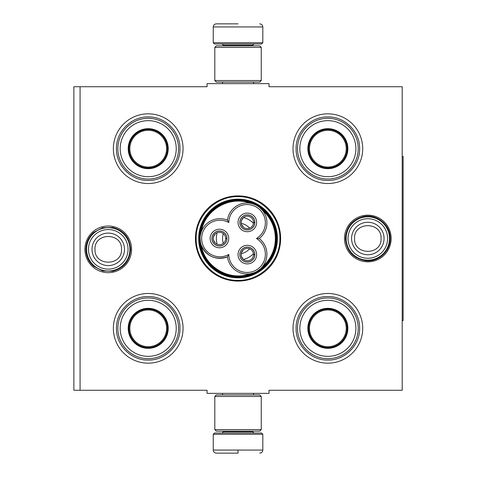 <?xml version="1.0" encoding="UTF-8"?>
<svg xmlns="http://www.w3.org/2000/svg" width="477" height="477" viewBox="0 0 477 477"><rect width="100%" height="100%" fill="white"/><g stroke="black" fill="none" stroke-linecap="round" stroke-linejoin="round"><path stroke-width="0.72" d="M80.07 86.725L207.06 86.725L207.06 83.63L269.01 83.63L269.01 86.725L402.2 86.725L402.2 390.275L269.01 390.275L269.01 393.37L207.06 393.37L207.06 390.275L80.07 390.275L80.07 86.725L73.875 86.725L73.875 390.275L80.07 390.275M195.445 238.5A42.59 42.59 0 0 0 238.035 281.09A42.59 42.59 0 0 0 280.625 238.5A42.59 42.59 0 0 0 238.035 195.91A42.59 42.59 0 0 0 195.445 238.5M84.93 249.34A23.325 23.325 0 0 0 108.255 272.665A23.325 23.325 0 0 0 131.58 249.34A23.325 23.325 0 0 0 108.255 226.015A23.325 23.325 0 0 0 84.93 249.34M344.495 238.5A23.325 23.325 0 0 0 367.815 261.825A23.325 23.325 0 0 0 391.14 238.5A23.325 23.325 0 0 0 367.815 215.175A23.325 23.325 0 0 0 344.495 238.5M293.015 148.675A34.845 34.845 0 0 1 327.86 113.83A34.845 34.845 0 0 1 362.705 148.675A34.845 34.845 0 0 1 327.86 183.52A34.845 34.845 0 0 1 293.015 148.675M113.365 148.675A34.845 34.845 0 0 1 148.21 113.83A34.845 34.845 0 0 1 183.055 148.675A34.845 34.845 0 0 1 148.21 183.52A34.845 34.845 0 0 1 113.365 148.675M293.015 328.325A34.845 34.845 0 0 1 327.86 293.48A34.845 34.845 0 0 1 362.705 328.325A34.845 34.845 0 0 1 327.86 363.17A34.845 34.845 0 0 1 293.015 328.325M113.365 328.325A34.845 34.845 0 0 1 148.21 293.48A34.845 34.845 0 0 1 183.055 328.325A34.845 34.845 0 0 1 148.21 363.17A34.845 34.845 0 0 1 113.365 328.325M277.387 238.5A39.347 39.347 0 0 1 238.035 277.847A39.347 39.347 0 0 1 198.688 238.5A39.347 39.347 0 0 1 238.035 199.153A39.347 39.347 0 0 1 277.387 238.5M238.035 280.363C215.664 280.935 195.6 260.871 196.172 238.5C195.6 216.129 215.664 196.065 238.035 196.637C260.406 196.065 280.476 216.129 279.898 238.5C280.476 260.871 260.406 280.935 238.035 280.363M86.57 249.34A21.68 21.68 0 0 1 108.255 227.66A21.68 21.68 0 0 1 129.935 249.34A21.68 21.68 0 0 1 108.255 271.025A21.68 21.68 0 0 1 86.57 249.34M88.472 249.34A19.778 19.778 0 0 1 108.255 229.562A19.778 19.778 0 0 1 128.033 249.34A19.778 19.778 0 0 1 108.255 269.123A19.778 19.778 0 0 1 88.472 249.34M346.135 238.5A21.68 21.68 0 0 1 367.815 216.82A21.68 21.68 0 0 1 389.5 238.5A21.68 21.68 0 0 1 367.815 260.18A21.68 21.68 0 0 1 346.135 238.5M348.037 238.5A19.778 19.778 0 0 1 367.815 218.722A19.778 19.778 0 0 1 387.598 238.5A19.778 19.778 0 0 1 367.815 258.278A19.778 19.778 0 0 1 348.037 238.5M213.255 434.255L214.495 433.015L261.575 433.015L262.815 434.255L213.255 434.255L213.255 450.055C213.44 451.934 214.471 452.965 216.355 453.15M238.035 453.15L216.355 453.15L238.035 453.15M238.035 453.037L238.035 450.288M262.815 42.745L213.255 42.745L214.495 43.985L261.575 43.985L262.815 42.745L262.815 26.945C262.63 25.066 261.599 24.035 259.715 23.85M238.035 23.85L216.355 23.85L238.035 23.85M214.805 429.61L261.265 429.61L259.715 431.16L216.355 431.16L214.805 429.61L214.805 396.47L261.265 396.47L259.715 394.92L216.355 394.92L214.805 396.47M261.265 47.39L214.805 47.39L216.355 45.84L259.715 45.84L261.265 47.39L261.265 80.53L259.715 82.08L216.355 82.08L214.805 80.53L261.265 80.53M148.21 168.345A19.67 19.67 0 0 1 128.54 148.675A19.67 19.67 0 0 1 148.21 129.005A19.67 19.67 0 0 1 167.88 148.675A19.67 19.67 0 0 1 148.21 168.345M148.21 168.673A19.998 19.998 0 0 0 168.214 148.675A19.998 19.998 0 0 0 148.21 128.677A19.998 19.998 0 0 0 128.212 148.675A19.998 19.998 0 0 0 148.21 168.673M148.21 120.645A28.03 28.03 0 0 0 120.18 148.675A28.03 28.03 0 0 0 148.21 176.705A28.03 28.03 0 0 0 176.24 148.675A28.03 28.03 0 0 0 148.21 120.645M148.21 179.03A30.355 30.355 0 0 0 178.565 148.675A30.355 30.355 0 0 0 148.21 118.32A30.355 30.355 0 0 0 117.855 148.675A30.355 30.355 0 0 0 148.21 179.03M116.46 148.675C116.03 131.712 131.247 116.489 148.21 116.925C165.173 116.489 180.395 131.712 179.96 148.675C180.395 165.638 165.173 180.861 148.21 180.425C131.247 180.861 116.03 165.638 116.46 148.675M129.827 148.675A18.382 18.382 0 0 1 148.21 130.293A18.382 18.382 0 0 1 166.592 148.675A18.382 18.382 0 0 1 148.21 167.057A18.382 18.382 0 0 1 129.827 148.675M129.005 148.675A19.205 19.205 0 0 1 148.21 129.47A19.205 19.205 0 0 1 167.415 148.675A19.205 19.205 0 0 1 148.21 167.88A19.205 19.205 0 0 1 129.005 148.675M148.21 347.995A19.67 19.67 0 0 1 128.54 328.325A19.67 19.67 0 0 1 148.21 308.655A19.67 19.67 0 0 1 167.88 328.325A19.67 19.67 0 0 1 148.21 347.995M148.21 348.323A19.998 19.998 0 0 0 168.214 328.325A19.998 19.998 0 0 0 148.21 308.327A19.998 19.998 0 0 0 128.212 328.325A19.998 19.998 0 0 0 148.21 348.323M148.21 300.295A28.03 28.03 0 0 0 120.18 328.325A28.03 28.03 0 0 0 148.21 356.355A28.03 28.03 0 0 0 176.24 328.325A28.03 28.03 0 0 0 148.21 300.295M148.21 358.68A30.355 30.355 0 0 0 178.565 328.325A30.355 30.355 0 0 0 148.21 297.97A30.355 30.355 0 0 0 117.855 328.325A30.355 30.355 0 0 0 148.21 358.68M116.46 328.325C116.03 311.362 131.247 296.139 148.21 296.575C165.173 296.139 180.395 311.362 179.96 328.325C180.395 345.288 165.173 360.511 148.21 360.075C131.247 360.511 116.03 345.288 116.46 328.325M129.827 328.325A18.382 18.382 0 0 1 148.21 309.943A18.382 18.382 0 0 1 166.592 328.325A18.382 18.382 0 0 1 148.21 346.707A18.382 18.382 0 0 1 129.827 328.325M129.005 328.325A19.205 19.205 0 0 1 148.21 309.12A19.205 19.205 0 0 1 167.415 328.325A19.205 19.205 0 0 1 148.21 347.53A19.205 19.205 0 0 1 129.005 328.325M253.788 272.85L250.276 273.756C229.765 281.609 204.836 267.221 201.377 245.53C206.911 256.578 215.604 260.347 227.451 256.835A19.825 19.825 150 0 0 248.422 273.971A19.825 19.825 150 0 0 259.208 238.5A19.825 19.825 30 0 0 257.008 205.641A19.825 19.825 30 0 0 227.451 220.165A19.825 19.825 -90 0 0 200.09 238.5A37.945 37.945 0 0 0 257.014 271.359A37.945 37.945 0 0 0 257.014 205.641A37.945 37.945 0 0 0 200.09 238.506A19.825 19.825 -90 0 0 227.451 256.835L228.823 254.456A18.275 18.275 0 0 0 247.229 272.468A18.275 18.275 0 0 0 256.459 238.5A18.275 18.275 0 0 0 256.232 206.982A18.275 18.275 0 0 0 228.823 222.544A18.275 18.275 0 0 0 201.64 238.5A18.275 18.275 0 0 0 228.823 254.456M259.917 207.686L262.875 210.81M200.471 242.37L200.09 238.554M259.208 238.5L256.459 238.5M200.394 235.066L201.282 231.744M250.598 203.297L250.276 203.244C229.765 195.391 204.836 209.779 201.377 231.47M253.472 204.037L255.869 205.032M262.159 267.078L262.875 266.19M219.45 246.013A7.513 7.513 0 0 0 226.963 238.5A7.513 7.513 0 0 0 219.45 230.987A7.513 7.513 0 0 0 211.937 238.5A7.513 7.513 0 0 0 219.45 246.013M210.16 238.5A9.29 9.29 0 0 0 219.45 247.79A9.29 9.29 0 0 0 228.745 238.5A9.29 9.29 0 0 0 219.45 229.21A9.29 9.29 0 0 0 210.16 238.5M247.33 262.106A7.513 7.513 0 0 0 254.837 254.593A7.513 7.513 0 0 0 247.33 247.086A7.513 7.513 0 0 0 239.818 254.593A7.513 7.513 0 0 0 247.33 262.106M238.035 254.593A9.29 9.29 0 0 0 247.33 263.888A9.29 9.29 0 0 0 256.62 254.593A9.29 9.29 0 0 0 247.33 245.303A9.29 9.29 0 0 0 238.035 254.593M247.33 229.914A7.513 7.513 0 0 0 254.837 222.407A7.513 7.513 0 0 0 247.33 214.894A7.513 7.513 0 0 0 239.818 222.407A7.513 7.513 0 0 0 247.33 229.914M238.035 222.407A9.29 9.29 0 0 0 247.33 231.697A9.29 9.29 0 0 0 256.62 222.407A9.29 9.29 0 0 0 247.33 213.112A9.29 9.29 0 0 0 238.035 222.407M227.451 220.165L228.823 222.544M260.168 269.094L257.014 271.359M276.445 238.5C277.083 216.665 256.179 197.609 234.499 200.257C215.3 201.598 199.201 219.259 199.63 238.5C198.987 260.335 219.891 279.391 241.571 276.743C260.77 275.402 276.875 257.741 276.445 238.5M277.065 238.5A39.025 39.025 0 0 0 238.035 199.475A39.025 39.025 0 0 0 199.01 238.5A39.025 39.025 0 0 0 238.035 277.525A39.025 39.025 0 0 0 277.065 238.5M222.55 238.5A15.485 15.485 0 0 0 223.325 243.336A15.485 15.485 0 0 1 223.325 233.664A15.485 15.485 0 0 0 222.55 238.5M241.201 253.657A15.485 15.485 0 0 0 249.578 248.821A15.485 15.485 0 0 1 241.201 253.657M241.201 223.343A15.485 15.485 0 0 1 249.578 228.179A15.485 15.485 0 0 0 241.201 223.343M217.13 232.758A21.68 21.68 0 0 0 217.13 244.242M243.514 259.476A21.68 21.68 0 0 0 253.46 253.734M243.514 217.524A21.68 21.68 0 0 1 253.46 223.266M247.33 248.398A6.195 6.195 0 0 1 253.52 254.515L254.76 254.515A7.435 7.435 0 0 0 243.586 248.171A7.435 7.435 0 0 0 243.586 261.02A7.435 7.435 0 0 0 254.76 254.67L253.52 254.67A6.195 6.195 0 0 1 247.33 260.788A6.195 6.195 0 0 1 241.135 254.593A6.195 6.195 0 0 1 247.33 248.398M243.282 259.285L241.386 256.346L241.135 254.593L241.386 252.846L243.282 249.9M219.45 232.305A6.195 6.195 0 0 1 225.645 238.422L226.885 238.422A7.435 7.435 0 0 0 215.711 232.072A7.435 7.435 0 0 0 215.711 244.928A7.435 7.435 0 0 0 226.885 238.578L225.645 238.578A6.195 6.195 0 0 1 219.45 244.695A6.195 6.195 0 0 1 213.255 238.5A6.195 6.195 0 0 1 219.45 232.305M215.407 243.192L213.511 240.253L213.255 238.5L213.511 236.747L215.407 233.808M247.33 216.212A6.195 6.195 0 0 1 253.52 222.33L254.76 222.33A7.435 7.435 0 0 0 243.586 215.98A7.435 7.435 0 0 0 243.586 228.829A7.435 7.435 0 0 0 254.76 222.485L253.52 222.485A6.195 6.195 0 0 1 247.33 228.602A6.195 6.195 0 0 1 241.135 222.407A6.195 6.195 0 0 1 247.33 216.212M243.282 227.1L241.386 224.154L241.135 222.407L241.386 220.654L243.282 217.715M327.86 168.345A19.67 19.67 0 0 1 308.19 148.675A19.67 19.67 0 0 1 327.86 129.005A19.67 19.67 0 0 1 347.53 148.675A19.67 19.67 0 0 1 327.86 168.345M327.86 168.673A19.998 19.998 0 0 0 347.858 148.675A19.998 19.998 0 0 0 327.86 128.677A19.998 19.998 0 0 0 307.862 148.675A19.998 19.998 0 0 0 327.86 168.673M327.86 120.645A28.03 28.03 0 0 0 299.83 148.675A28.03 28.03 0 0 0 327.86 176.705A28.03 28.03 0 0 0 355.89 148.675A28.03 28.03 0 0 0 327.86 120.645M327.86 179.03A30.355 30.355 0 0 0 358.215 148.675A30.355 30.355 0 0 0 327.86 118.32A30.355 30.355 0 0 0 297.505 148.675A30.355 30.355 0 0 0 327.86 179.03M296.11 148.675C295.674 131.712 310.897 116.489 327.86 116.925C344.823 116.489 360.046 131.712 359.61 148.675C360.046 165.638 344.823 180.861 327.86 180.425C310.897 180.861 295.674 165.638 296.11 148.675M309.478 148.675A18.382 18.382 0 0 1 327.86 130.293A18.382 18.382 0 0 1 346.242 148.675A18.382 18.382 0 0 1 327.86 167.057A18.382 18.382 0 0 1 309.478 148.675M308.655 148.675A19.205 19.205 0 0 1 327.86 129.47A19.205 19.205 0 0 1 347.065 148.675A19.205 19.205 0 0 1 327.86 167.88A19.205 19.205 0 0 1 308.655 148.675M327.86 347.995A19.67 19.67 0 0 1 308.19 328.325A19.67 19.67 0 0 1 327.86 308.655A19.67 19.67 0 0 1 347.53 328.325A19.67 19.67 0 0 1 327.86 347.995M327.86 348.323A19.998 19.998 0 0 0 347.858 328.325A19.998 19.998 0 0 0 327.86 308.327A19.998 19.998 0 0 0 307.862 328.325A19.998 19.998 0 0 0 327.86 348.323M327.86 300.295A28.03 28.03 0 0 0 299.83 328.325A28.03 28.03 0 0 0 327.86 356.355A28.03 28.03 0 0 0 355.89 328.325A28.03 28.03 0 0 0 327.86 300.295M327.86 358.68A30.355 30.355 0 0 0 358.215 328.325A30.355 30.355 0 0 0 327.86 297.97A30.355 30.355 0 0 0 297.505 328.325A30.355 30.355 0 0 0 327.86 358.68M296.11 328.325C295.674 311.362 310.897 296.139 327.86 296.575C344.823 296.139 360.046 311.362 359.61 328.325C360.046 345.288 344.823 360.511 327.86 360.075C310.897 360.511 295.674 345.288 296.11 328.325M309.478 328.325A18.382 18.382 0 0 1 327.86 309.943A18.382 18.382 0 0 1 346.242 328.325A18.382 18.382 0 0 1 327.86 346.707A18.382 18.382 0 0 1 309.478 328.325M308.655 328.325A19.205 19.205 0 0 1 327.86 309.12A19.205 19.205 0 0 1 347.065 328.325A19.205 19.205 0 0 1 327.86 347.53A19.205 19.205 0 0 1 308.655 328.325M402.2 156.42L403.125 156.42L403.125 320.58L402.2 320.58M124.497 249.34A16.248 16.248 180 0 0 108.255 233.098A16.248 16.248 180 0 0 92.007 249.34A16.248 16.248 0 0 0 108.255 265.588A16.248 16.248 0 0 0 124.497 249.34M121.51 249.34C122.339 232.245 94.172 232.245 95.001 249.34C94.172 266.434 122.339 266.434 121.51 249.34M384.063 238.5A16.248 16.248 180 0 0 367.815 222.252A16.248 16.248 180 0 0 351.573 238.5A16.248 16.248 0 0 0 367.815 254.748A16.248 16.248 0 0 0 384.063 238.5M381.069 238.5C381.898 221.406 353.731 221.406 354.56 238.5C353.731 255.594 381.898 255.594 381.069 238.5M223.325 431.16L223.325 431.78L252.75 431.78L253.985 433.015M262.815 434.255L262.815 450.055L213.255 450.055M252.75 45.84L252.75 45.22L223.325 45.22L222.085 43.985M213.255 42.745L213.255 26.945L262.815 26.945M262.451 266.732A37.325 37.325 0 0 0 262.451 210.268M222.58 393.37L222.58 394.92M253.49 393.37L253.49 394.92M252.75 431.16L252.75 431.78M223.325 431.78L222.085 433.015M262.815 450.055C262.63 451.934 261.599 452.965 259.715 453.15M222.58 83.63L222.58 82.08M253.49 83.63L253.49 82.08M223.325 45.84L223.325 45.22M252.75 45.22L253.985 43.985M213.255 26.945C213.44 25.066 214.471 24.035 216.355 23.85M261.265 429.61L261.265 396.47M214.805 47.39L214.805 80.53M390.162 238.5C390.55 251.349 378.094 262.505 365.364 260.71C353.105 258.349 346.475 250.944 345.467 238.5C346.219 227.159 352.038 219.891 362.943 216.689C376.293 213.219 390.639 224.715 390.162 238.5M130.603 249.34C129.822 260.836 123.883 268.128 112.787 271.222L102.698 270.984L93.742 266.333C88.65 261.813 86.039 256.149 85.908 249.34C86.039 242.531 88.65 236.866 93.742 232.347L102.698 227.696L112.787 227.457C123.883 230.552 129.822 237.844 130.603 249.34"/></g></svg>
